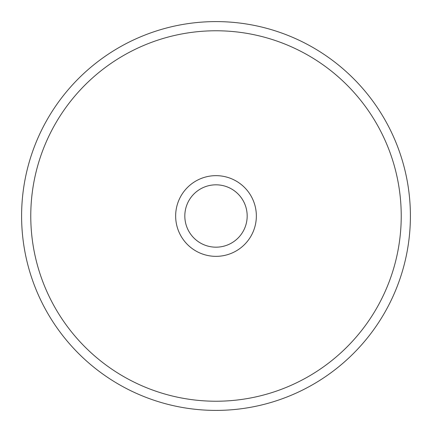 <?xml version="1.0" encoding="UTF-8"?>
<svg xmlns="http://www.w3.org/2000/svg" width="432" height="432" viewBox="0 0 432 432"><rect width="100%" height="100%" fill="white"/><g stroke="black" fill="none" stroke-linecap="round" stroke-linejoin="round"><path stroke-width="0.65" d="M216 256.349A40.349 40.349 0 0 1 175.651 216A40.349 40.349 0 0 1 216 175.651A40.349 40.349 0 0 1 256.349 216A40.349 40.349 0 0 1 216 256.349M216 184.82A31.18 31.18 0 0 0 184.82 216A31.18 31.18 0 0 0 216 247.18A31.18 31.18 0 0 0 247.18 216A31.18 31.18 0 0 0 216 184.82M216 401.231A185.231 185.231 0 0 0 401.231 216A185.231 185.231 0 0 0 216 30.769A185.231 185.231 0 0 0 30.769 216A185.231 185.231 0 0 0 216 401.231M216 21.6A194.4 194.4 0 0 1 410.4 216A194.4 194.4 0 0 1 216 410.4A194.4 194.4 0 0 1 21.6 216A194.4 194.4 0 0 1 216 21.6"/></g></svg>
